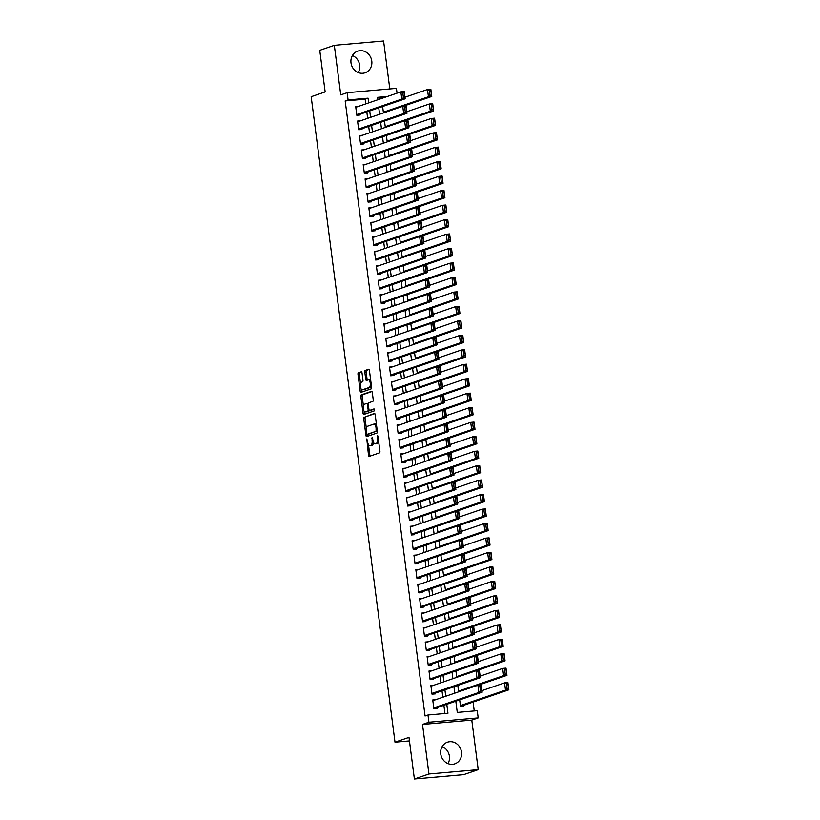 <?xml version="1.0" encoding="UTF-8"?>
<svg xmlns="http://www.w3.org/2000/svg" width="820" height="820" viewBox="0 0 820 820"><rect width="100%" height="100%" fill="white"/><g stroke="black" fill="none" stroke-linecap="round" stroke-linejoin="round"><path stroke-width="1.23" d="M366.796 438.936L368.487 455.161A1.435 0.594 -95 0 0 369.184 456.402A1.435 0.594 -95 0 0 369.246 456.391L379.537 452.855A1.435 0.594 -95 0 0 379.916 451.246L377.958 436.148L377.425 435.287L377.415 438.372A4.602 1.886 -95 0 1 376.175 443.548L375.314 443.845A4.602 1.886 -95 0 1 375.13 443.886A4.602 1.886 -95 0 1 372.895 439.93L372.116 437.111L372.095 440.196A4.602 1.886 -95 0 1 370.855 445.373L369.994 445.67A4.602 1.886 -95 0 1 369.81 445.711A4.602 1.886 -95 0 1 367.575 441.755L366.796 438.936M352.415 55.545A11.429 10.373 -108.9 0 1 359.662 65.221A11.429 10.373 -108.9 0 1 358.248 72.56M351.001 62.884A11.429 10.373 71.1 0 0 365.095 72.785A11.429 10.373 71.1 0 0 371.778 61.069A11.429 10.373 71.1 0 0 357.684 51.158A11.429 10.373 71.1 0 0 351.001 62.884M447.997 763.615A11.429 10.373 71.1 0 0 449.411 756.276A11.429 10.373 71.1 0 0 442.164 746.6M440.75 753.939A11.429 10.373 71.1 0 0 454.854 763.84A11.429 10.373 71.1 0 0 461.527 752.114A11.429 10.373 71.1 0 0 447.433 742.213A11.429 10.373 71.1 0 0 440.75 753.939M362.03 373.028A1.435 0.594 -95 0 0 361.333 371.788A1.435 0.594 -95 0 0 361.271 371.798L358.381 372.792A1.435 0.594 -95 0 0 357.991 374.402L360.175 391.171A1.435 0.594 -95 0 0 360.872 392.401A1.435 0.594 -95 0 0 360.933 392.39L371.224 388.864A1.435 0.594 -95 0 0 371.603 387.245L369.43 370.486A1.435 0.594 -95 0 0 368.733 369.246A1.435 0.594 -95 0 0 368.672 369.256L365.187 370.455A1.435 0.594 -95 0 0 364.797 372.075L365.73 379.25A1.435 0.594 -95 0 0 366.427 380.48A1.435 0.594 -95 0 0 366.489 380.47L368.221 379.875A3.844 1.578 -95 0 1 368.375 379.844A3.844 1.578 -95 0 1 370.261 383.35A3.844 1.578 -95 0 1 369.205 387.481L362.43 389.797A3.844 1.578 -95 0 1 362.276 389.838A3.844 1.578 -95 0 1 360.38 386.333A3.844 1.578 -95 0 1 361.446 382.202L362.573 381.812A1.435 0.594 -95 0 0 362.963 380.193L362.03 373.028M365.771 103.894L365.156 99.179L345.179 100.932L348.09 99.927L347.157 92.691L396.429 88.365L397.054 93.162M414.387 779L428.952 774.008L478.224 769.683L463.659 774.674L414.387 779L408.985 737.395L395.004 742.192L311.169 96.719L325.151 91.932L319.749 50.317L334.314 45.325L340.751 94.894L347.157 92.691M478.224 769.683L471.787 720.114L422.515 724.439L428.952 774.008M422.515 724.439L428.921 722.235L427.978 714.999L447.956 713.246L446.787 704.308M345.179 100.932L425.067 716.003L427.978 714.999M364.121 416.97A1.435 0.594 -95 0 0 363.731 418.589L365.915 435.348A1.435 0.594 -95 0 0 366.612 436.588A1.435 0.594 -95 0 0 366.663 436.568L376.954 433.042A1.435 0.594 -95 0 0 377.343 431.422L375.17 414.664A1.435 0.594 -95 0 0 374.473 413.423A1.435 0.594 -95 0 0 374.412 413.434L365.453 416.847A1.435 0.594 -95 0 0 365.064 418.466L366.325 428.194M363.045 413.259L360.861 396.49A1.435 0.594 -95 0 1 361.251 394.881L371.542 391.345A1.435 0.594 -95 0 1 371.603 391.335A1.435 0.594 -95 0 1 372.3 392.575L373.233 399.75A1.435 0.594 -95 0 1 372.844 401.359L368.672 402.794A1.435 0.594 -95 0 0 368.282 404.414L368.897 409.17A1.435 0.594 -95 0 0 369.594 410.41A1.435 0.594 -95 0 0 369.656 410.4L374.043 408.893L374.258 410.892L363.803 414.479A1.435 0.594 -95 0 1 363.742 414.5A1.435 0.594 -95 0 1 363.045 413.259L364.377 413.136L364.121 411.168M389.808 88.95L383.586 41L334.314 45.325M435.707 699.696L432.745 699.962L433.872 708.644L437.203 708.347L437.111 707.629M433.831 685.223L430.869 685.489L431.996 694.171L435.328 693.874L435.235 693.156M431.945 670.75L428.983 671.016L430.11 679.698L433.442 679.401L433.349 678.683M430.069 656.287L427.107 656.543L428.235 665.225L431.566 664.938L431.474 664.21M428.194 641.814L425.231 642.07L426.359 650.752L429.69 650.465L429.588 649.737M426.308 627.341L423.345 627.597L424.473 636.279L427.804 635.992L427.712 635.264M424.432 612.868L421.47 613.124L422.597 621.806L425.928 621.519L425.836 620.791M422.546 598.395L419.594 598.651L420.721 607.333L424.042 607.046L423.95 606.318M420.67 583.922L417.708 584.178L418.835 592.86L422.167 592.573L422.074 591.845M418.794 569.449L415.832 569.705L416.96 578.387L420.291 578.1L420.188 577.372M416.908 554.976L413.946 555.232L415.074 563.924L418.405 563.627L418.313 562.899M415.033 540.503L412.07 540.759L413.198 549.451L416.529 549.154L416.437 548.426M413.157 526.03L410.195 526.297L411.322 534.978L414.654 534.681L414.551 533.963M411.271 511.557L408.309 511.823L409.436 520.505L412.767 520.208L412.675 519.49M409.395 497.084L406.433 497.351L407.56 506.032L410.892 505.735L410.799 505.017M407.509 482.611L404.557 482.877L405.685 491.559L409.006 491.262L408.913 490.544M405.633 468.138L402.671 468.404L403.799 477.086L407.13 476.789L407.038 476.071M403.758 453.665L400.795 453.931L401.923 462.613L405.254 462.316L405.152 461.598M401.872 439.202L398.909 439.458L400.037 448.14L403.368 447.853L403.276 447.125M399.996 424.729L397.034 424.985L398.161 433.667L401.492 433.38L401.4 432.652M398.12 410.256L395.158 410.512L396.285 419.194L399.617 418.907L399.514 418.179M396.234 395.783L393.272 396.039L394.399 404.721L397.731 404.434L397.638 403.707M394.358 381.31L391.396 381.566L392.524 390.248L395.855 389.961L395.763 389.233M392.472 366.837L389.52 367.093L390.648 375.775L393.969 375.488L393.877 374.76M390.597 352.364L387.634 352.62L388.762 361.302L392.093 361.015L392.001 360.287M388.721 337.891L385.759 338.147L386.886 346.839L390.217 346.542L390.115 345.814M386.835 323.418L383.873 323.674L385 332.366L388.332 332.069L388.239 331.352M384.959 308.945L381.997 309.212L383.124 317.893L386.456 317.596L386.363 316.879M383.083 294.472L380.121 294.739L381.249 303.42L384.57 303.123L384.477 302.406M381.197 279.999L378.235 280.266L379.363 288.947L382.694 288.65L382.602 287.933M379.322 265.526L376.359 265.793L377.487 274.474L380.818 274.177L380.726 273.46M377.436 251.053L374.484 251.32L375.611 260.001L378.932 259.704L378.84 258.987M375.56 236.59L372.598 236.847L373.725 245.528L377.056 245.241L376.964 244.514M373.684 222.117L370.722 222.374L371.849 231.055L375.181 230.768L375.078 230.041M371.798 207.644L368.836 207.901L369.963 216.582L373.295 216.296L373.202 215.568M369.922 193.171L366.96 193.428L368.088 202.109L371.419 201.822L371.327 201.095M368.047 178.698L365.084 178.955L366.212 187.636L369.533 187.349L369.441 186.622M366.161 164.225L363.198 164.482L364.326 173.163L367.657 172.876L367.565 172.149M364.285 149.752L361.323 150.009L362.45 158.69L365.781 158.403L365.689 157.676M362.399 135.279L359.437 135.536L360.574 144.217L363.895 143.93L363.803 143.203M360.523 120.806L357.561 121.063L358.688 129.755L362.02 129.457L361.928 128.73M444.942 713.513L443.876 705.303M442.831 697.256L442 690.829M440.955 682.783L440.125 676.356M439.079 668.31L438.239 661.883M437.193 653.837L436.363 647.41M435.317 639.364L434.477 632.948M433.431 624.891L432.601 618.475M431.556 610.418L430.726 604.002M429.68 595.945L428.839 589.529M427.794 581.472L426.964 575.056M425.918 566.999L425.088 560.583M424.042 552.536L423.202 546.11M422.156 538.063L421.326 531.637M420.281 523.59L419.44 517.164M418.395 509.117L417.564 502.691M416.519 494.644L415.689 488.218M414.643 480.171L413.803 473.745M412.757 465.698L411.927 459.272M410.881 451.226L410.051 444.799M409.006 436.752L408.165 430.326M407.12 422.279L406.289 415.863M405.244 407.806L404.404 401.39M403.358 393.333L402.528 386.917M401.482 378.86L400.652 372.444M399.606 364.387L398.766 357.971M397.72 349.914L396.89 343.498M395.845 335.452L395.014 329.025M393.969 320.979L393.128 314.552M392.083 306.506L391.253 300.079M390.207 292.033L389.367 285.606M388.321 277.56L387.491 271.133M386.445 263.087L385.615 256.66M384.57 248.614L383.729 242.187M382.684 234.141L381.853 227.714M380.808 219.668L379.967 213.251M378.922 205.195L378.092 198.778M377.046 190.722L376.216 184.305M375.17 176.249L374.33 169.832M373.284 161.776L372.454 155.359M371.409 147.303L370.578 140.886M369.533 132.84L368.692 126.413M367.647 118.367L366.817 111.94M358.647 106.333L355.685 106.59L356.813 115.282L360.144 114.984L360.041 114.267M474.247 710.94L473.089 702.084M384.447 97.488L377.487 98.093M459.671 699.89L460.512 706.307L463.843 706.01L463.741 705.292M458.646 691.834L457.796 685.418M456.771 677.361L455.92 670.944M454.885 662.888L454.034 656.471M453.009 648.415L452.158 641.998M451.123 633.942L450.272 627.525M449.247 619.469L448.396 613.053M447.371 604.996L446.521 598.579M445.485 590.523L444.635 584.106M443.61 576.05L442.759 569.633M441.734 561.577L440.883 555.16M439.848 547.104L438.997 540.688M437.972 532.631L437.121 526.214M436.086 518.168L435.235 511.741M434.21 503.695L433.36 497.279M432.335 489.222L431.484 482.806M430.449 474.749L429.598 468.333M428.573 460.276L427.722 453.86M426.697 445.803L425.846 439.387M424.811 431.33L423.96 424.914M422.935 416.857L422.085 410.441M421.049 402.384L420.199 395.968M419.174 387.911L418.323 381.495M417.298 373.438L416.447 367.022M415.412 358.965L414.561 352.549M413.536 344.492L412.685 338.076M411.65 330.019L410.81 323.603M409.774 315.546L408.924 309.13M407.899 301.083L407.048 294.657M406.013 286.611L405.162 280.194M404.137 272.137L403.286 265.721M402.261 257.664L401.41 251.248M400.375 243.191L399.524 236.775M398.499 228.718L397.649 222.302M396.613 214.245L395.773 207.829M394.738 199.772L393.887 193.356M392.862 185.299L392.011 178.883M390.976 170.826L390.125 164.41M389.1 156.353L388.249 149.937M387.224 141.88L386.374 135.464M385.338 127.407L384.488 120.991M383.463 112.934L382.612 106.518M395.004 742.192L409.436 740.921M455.817 701.213L457.273 712.436L477.25 710.684L478.193 717.91L428.921 722.235M471.787 720.114L478.193 717.91M368.682 102.889L368.067 98.174L348.09 99.927M445.742 696.252L444.911 689.835M443.866 681.779L443.036 675.362M441.99 667.316L441.15 660.889M440.104 652.843L439.274 646.416M438.228 638.37L437.398 631.943M436.353 623.897L435.512 617.47M434.467 609.424L433.636 602.997M432.591 594.951L431.75 588.524M430.705 580.478L429.875 574.051M428.829 566.005L427.999 559.578M426.953 551.532L426.113 545.105M425.067 537.059L424.237 530.643M423.192 522.586L422.361 516.169M421.316 508.113L420.476 501.696M419.43 493.64L418.6 487.223M417.554 479.167L416.714 472.75M415.668 464.694L414.838 458.277M413.792 450.231L412.962 443.804M411.917 435.758L411.076 429.331M410.031 421.285L409.2 414.858M408.155 406.812L407.325 400.385M406.279 392.339L405.439 385.912M404.393 377.866L403.563 371.439M402.517 363.393L401.677 356.966M400.631 348.92L399.801 342.493M398.756 334.447L397.925 328.031M396.88 319.974L396.039 313.558M394.994 305.501L394.164 299.085M393.118 291.028L392.288 284.612M391.242 276.555L390.402 270.139M389.356 262.082L388.526 255.666M387.481 247.619L386.64 241.193M385.595 233.146L384.764 226.72M383.719 218.673L382.889 212.247M381.843 204.2L381.003 197.774M379.957 189.727L379.127 183.301M378.082 175.254L377.241 168.828M376.195 160.781L375.365 154.355M374.32 146.309L373.489 139.882M372.444 131.835L371.603 125.409M370.558 117.362L369.728 110.946M387.358 96.483L377.395 97.355L377.712 99.794M378.758 107.84L379.588 114.267M380.634 122.313L381.464 128.74M382.509 136.786L383.35 143.213M384.395 151.259L385.226 157.686M386.271 165.732L387.101 172.159M388.147 180.205L388.987 186.632M390.033 194.678L390.863 201.105M391.909 209.151L392.749 215.578M393.795 223.624L394.625 230.051M395.67 238.097L396.501 244.514M397.546 252.57L398.387 258.987M399.432 267.043L400.262 273.46M401.308 281.516L402.138 287.933M403.184 295.989L404.024 302.406M405.07 310.462L405.9 316.879M406.945 324.925L407.786 331.352M408.832 339.398L409.662 345.825M410.707 353.871L411.537 360.298M412.583 368.344L413.423 374.771M414.469 382.817L415.299 389.244M416.345 397.29L417.185 403.717M418.231 411.763L419.061 418.19M420.106 426.236L420.937 432.663M421.982 440.709L422.823 447.125M423.868 455.182L424.698 461.598M425.744 469.655L426.574 476.071M427.62 484.128L428.46 490.544M429.506 498.601L430.336 505.017M431.381 513.074L432.222 519.49M433.267 527.537L434.098 533.963M435.143 542.01L435.973 548.436M437.019 556.483L437.859 562.909M438.905 570.956L439.735 577.382M440.781 585.429L441.611 591.855M442.656 599.902L443.497 606.328M444.542 614.375L445.373 620.801M446.418 628.848L447.259 635.274M448.304 643.321L449.134 649.747M450.18 657.794L451.01 664.21M452.056 672.267L452.896 678.683M453.942 686.74L454.772 693.156M365.156 99.179L368.067 98.174M447.023 750.382L447.546 751.13M357.264 59.327L357.786 60.085M370.947 445.588A4.602 1.886 -95 0 0 371.142 445.588A4.602 1.886 -95 0 0 371.327 445.547L369.994 445.67M373.489 442.257A4.602 1.886 -95 0 1 372.188 445.26L371.327 445.547M376.267 443.763A4.602 1.886 -95 0 0 376.462 443.763A4.602 1.886 -95 0 0 376.646 443.722L375.314 443.845M378.655 441.519A4.602 1.886 -95 0 1 377.507 443.435L376.646 443.722M368.467 444.676L369.82 455.049A1.435 0.594 -95 0 0 370.168 456.074M374.822 413.639L365.453 416.847M367.135 434.364L367.247 435.235A1.435 0.594 -95 0 0 367.596 436.25M366.509 433.513L367.001 434.374L376.072 431.269L376.072 428.081A4.602 1.886 -95 0 0 373.838 424.114A4.602 1.886 -95 0 0 373.654 424.155L367.483 426.277A4.602 1.886 -95 0 0 366.243 431.453L366.509 433.513M368.282 434.262L367.042 434.364M376.072 431.269L368.375 434.251M376.513 425.037A4.602 1.886 -95 0 0 375.17 424.001A4.602 1.886 -95 0 0 374.986 424.042M363.414 405.726L362.194 396.378L360.861 396.49M371.952 391.55L362.583 394.758A1.435 0.594 -95 0 0 362.194 396.378M370.876 410.287A1.435 0.594 -95 0 0 370.927 410.287A1.435 0.594 -95 0 0 370.988 410.277L374.34 409.129M364.336 404.28A3.844 1.578 -95 0 0 363.28 408.411A3.844 1.578 -95 0 0 365.166 411.917A3.844 1.578 -95 0 0 365.33 411.876L367.719 411.066A1.435 0.594 -95 0 0 368.098 409.446L367.483 404.69A1.435 0.594 -95 0 0 366.786 403.45A1.435 0.594 -95 0 0 366.724 403.46L364.336 404.28M366.345 411.794A3.844 1.578 -95 0 0 366.499 411.794A3.844 1.578 -95 0 0 366.663 411.763L365.33 411.876M369.41 410.348A1.435 0.594 -95 0 1 369.041 410.943L366.663 411.763M368.313 403.389A1.435 0.594 -95 0 0 368.118 403.337A1.435 0.594 -95 0 0 368.057 403.348L366.847 403.45M364.377 413.136A1.435 0.594 -95 0 0 364.726 414.161M363.444 389.715A3.844 1.578 -95 0 0 363.608 389.715A3.844 1.578 -95 0 0 363.762 389.684L362.43 389.797M371.45 385.984A3.844 1.578 -95 0 1 370.537 387.358L363.762 389.684M370.722 380.418A3.844 1.578 -95 0 0 369.707 379.732A3.844 1.578 -95 0 0 369.553 379.762M369.082 369.461L366.519 370.343A1.435 0.594 -95 0 0 366.13 371.952L367.063 379.127A1.435 0.594 -95 0 0 367.411 380.152M361.261 389.141L361.507 391.048A1.435 0.594 -95 0 0 361.856 392.073M361.681 372.003L359.713 372.669A1.435 0.594 -95 0 0 359.324 374.289L360.534 383.575M460.881 706.276L508.83 689.825L505.499 690.112L460.42 705.579M481.996 690.624L504.556 682.875L507.887 682.588L508.83 689.825L507.785 683.501L506.452 683.624L507.119 688.687L508.441 688.564M507.119 688.687L505.499 690.112L504.556 682.875L506.452 683.624M507.785 683.501L507.887 682.588M432.837 700.68L477.927 685.223L481.258 684.925L482.191 692.162L478.87 692.459L477.927 685.223L479.823 685.961L480.479 691.024L481.811 690.901L481.155 685.838L479.823 685.961M434.241 708.613L482.191 692.162L481.811 690.901M433.78 707.916L478.87 692.459L480.479 691.024M481.258 684.925L481.155 685.838M478.275 685.192L506.944 675.352L503.623 675.649L458.534 691.106M480.11 676.151L502.68 668.413L506.012 668.115L506.944 675.352L505.909 669.028L504.577 669.151L505.233 674.214L506.565 674.091M505.233 674.214L503.623 675.649L502.68 668.413L504.577 669.151M505.909 669.028L506.012 668.115M476.399 670.719L505.069 660.879L501.737 661.176L456.658 676.633M478.234 661.678L500.805 653.94L504.126 653.643L505.069 660.879L504.033 654.555L502.701 654.678L503.357 659.741L504.689 659.618M503.357 659.741L501.737 661.176L500.805 653.94L502.701 654.678M504.033 654.555L504.126 653.643M474.513 656.246L503.193 646.406L499.862 646.703L454.772 662.16M476.358 647.205L498.919 639.467L502.25 639.169L503.193 646.406L502.147 640.082L500.815 640.205L501.471 645.268L502.803 645.145M501.471 645.268L499.862 646.703L498.919 639.467L500.815 640.205M502.147 640.082L502.25 639.169M472.638 641.773L501.307 631.933L497.976 632.23L452.896 647.687M474.472 632.732L497.043 624.994L500.374 624.697L501.307 631.933L500.272 625.609L498.939 625.732L499.595 630.795L500.928 630.682M499.595 630.795L497.976 632.23L497.043 624.994L498.939 625.732M500.272 625.609L500.374 624.697M430.961 686.207L476.041 670.75L479.372 670.452L480.315 677.689L476.984 677.986L476.041 670.75L477.947 671.488L478.603 676.551L479.936 676.428L479.269 671.365L477.947 671.488M432.365 694.14L480.315 677.689L479.936 676.428M431.904 693.443L476.984 677.986L478.603 676.551M479.372 670.452L479.269 671.365M429.085 671.734L474.165 656.277L477.496 655.979L478.439 663.216L475.108 663.513L474.165 656.277L476.061 657.015L476.717 662.078L478.05 661.955L477.394 656.892L476.061 657.015M430.479 679.667L478.439 663.216L478.05 661.955M430.018 678.97L475.108 663.513L476.717 662.078M477.496 655.979L477.394 656.892M427.199 657.261L472.289 641.804L475.62 641.506L476.553 648.743L473.222 649.04L472.289 641.804L474.185 642.542L474.841 647.605L476.174 647.492L475.518 642.419L474.185 642.542M428.604 665.194L476.553 648.743L476.174 647.492M428.142 664.497L473.222 649.04L474.841 647.605M475.62 641.506L475.518 642.419M425.324 642.798L470.403 627.331L473.734 627.034L474.678 634.27L471.346 634.567L470.403 627.331L472.299 628.069L472.966 633.132L474.288 633.019L473.632 627.946L472.299 628.069M426.728 650.721L474.678 634.27L474.288 633.019M426.267 650.034L471.346 634.567L472.966 633.132M473.734 627.034L473.632 627.946M470.762 627.3L499.431 617.46L496.1 617.757L451.02 633.224M472.597 618.259L495.157 610.521L498.488 610.223L499.431 617.46L498.386 611.136L497.053 611.259L497.719 616.322L499.052 616.209M497.719 616.322L496.1 617.757L495.157 610.521L497.053 611.259M498.386 611.136L498.488 610.223M423.448 628.325L468.527 612.858L471.859 612.56L472.791 619.797L469.47 620.094L468.527 612.858L470.424 613.596L471.08 618.659L472.412 618.547L471.756 613.473L470.424 613.596M424.842 636.248L472.791 619.797L472.412 618.547M424.381 635.561L469.47 620.094L471.08 618.659M471.859 612.56L471.756 613.473M468.876 612.827L497.555 602.987L494.224 603.284L449.134 618.751M470.721 603.786L493.281 596.048L496.612 595.75L497.555 602.987L496.51 596.673L495.177 596.786L495.833 601.849L497.166 601.736M495.833 601.849L494.224 603.284L493.281 596.048L495.177 596.786M496.51 596.673L496.612 595.75M421.562 613.852L466.652 598.385L469.973 598.087L470.916 605.324L467.584 605.621L466.652 598.385L468.548 599.123L469.204 604.186L470.536 604.073L469.88 599.01L468.548 599.123M422.966 621.775L470.916 605.324L470.536 604.073M422.505 621.088L467.584 605.621L469.204 604.186M469.973 598.087L469.88 599.01M467 598.354L495.669 588.514L492.338 588.811L447.259 604.278M468.835 589.313L491.405 581.575L494.726 581.277L495.669 588.514L494.634 582.2L493.302 582.313L493.958 587.376L495.29 587.264M493.958 587.376L492.338 588.811L491.405 581.575L493.302 582.313M494.634 582.2L494.726 581.277M419.686 599.379L464.766 583.912L468.097 583.625L469.04 590.851L465.709 591.148L464.766 583.912L466.662 584.65L467.318 589.713L468.65 589.601L467.994 584.537L466.662 584.65M421.09 607.302L469.04 590.851L468.65 589.601M420.619 606.615L465.709 591.148L467.318 589.713M468.097 583.625L467.994 584.537M465.114 583.881L493.794 574.051L490.462 574.338L445.383 589.805M466.959 574.841L489.519 567.102L492.851 566.815L493.794 574.051L492.748 567.727L491.416 567.84L492.082 572.903L493.404 572.79M492.082 572.903L490.462 574.338L489.519 567.102L491.416 567.84M492.748 567.727L492.851 566.815M417.8 584.906L462.89 569.439L466.221 569.152L467.154 576.388L463.823 576.675L462.89 569.439L464.786 570.177L465.442 575.24L466.775 575.127L466.119 570.064L464.786 570.177M419.204 592.829L467.154 576.388L466.775 575.127M418.743 592.143L463.823 576.675L465.442 575.24M466.221 569.152L466.119 570.064M463.238 569.408L491.908 559.578L488.587 559.865L443.497 575.332M465.073 560.367L487.644 552.629L490.975 552.342L491.908 559.578L490.872 553.254L489.54 553.367L490.196 558.43L491.528 558.317M490.196 558.43L488.587 559.865L487.644 552.629L489.54 553.367M490.872 553.254L490.975 552.342M415.924 570.433L461.004 554.966L464.335 554.679L465.278 561.915L461.947 562.202L461.004 554.966L462.9 555.704L463.566 560.767L464.899 560.654L464.233 555.591L462.9 555.704M417.329 578.356L465.278 561.915L464.899 560.654M416.867 577.669L461.947 562.202L463.566 560.767M464.335 554.679L464.233 555.591M461.363 554.935L490.032 545.105L486.701 545.392L441.621 560.859M463.197 545.894L485.768 538.156L489.089 537.869L490.032 545.105L488.986 538.781L487.664 538.894L488.32 543.957L489.653 543.845M488.32 543.957L486.701 545.392L485.768 538.156L487.664 538.894M488.986 538.781L489.089 537.869M414.049 555.96L459.128 540.493L462.459 540.206L463.402 547.442L460.071 547.729L459.128 540.493L461.024 541.231L461.68 546.294L463.013 546.181L462.357 541.118L461.024 541.231M415.443 563.883L463.402 547.442L463.013 546.181M414.981 563.197L460.071 547.729L461.68 546.294M462.459 540.206L462.357 541.118M459.477 540.462L488.156 530.632L484.825 530.919L439.735 546.386M461.322 531.422L483.882 523.683L487.213 523.396L488.156 530.632L487.111 524.308L485.778 524.421L486.434 529.484L487.767 529.371M486.434 529.484L484.825 530.919L483.882 523.683L485.778 524.421M487.111 524.308L487.213 523.396M412.163 541.487L457.252 526.02L460.573 525.733L461.516 532.969L458.185 533.256L457.252 526.02L459.149 526.758L459.805 531.821L461.137 531.708L460.481 526.645L459.149 526.758M413.567 549.41L461.516 532.969L461.137 531.708M413.106 548.723L458.185 533.256L459.805 531.821M460.573 525.733L460.481 526.645M457.601 525.989L486.27 516.159L482.939 516.446L437.859 531.913M459.436 516.948L482.006 509.21L485.337 508.923L486.27 516.159L485.235 509.835L483.902 509.948L484.558 515.011L485.891 514.898M484.558 515.011L482.939 516.446L482.006 509.21L483.902 509.948M485.235 509.835L485.337 508.923M410.287 527.014L455.366 511.547L458.698 511.26L459.641 518.496L456.309 518.783L455.366 511.547L457.263 512.285L457.929 517.358L459.251 517.236L458.595 512.172L457.263 512.285M411.691 534.947L459.641 518.496L459.251 517.236M411.23 534.25L456.309 518.783L457.929 517.358M458.698 511.26L458.595 512.172M455.725 511.516L484.394 501.686L481.063 501.973L435.984 517.44M457.56 502.486L480.12 494.737L483.452 494.45L484.394 501.686L483.349 495.362L482.016 495.475L482.683 500.548L484.015 500.425M482.683 500.548L481.063 501.973L480.12 494.737L482.016 495.475M483.349 495.362L483.452 494.45M453.839 497.043L482.508 487.213L479.187 487.5L434.098 502.967M455.684 488.013L478.244 480.264L481.576 479.977L482.508 487.213L481.473 480.889L480.141 481.002L480.797 486.075L482.129 485.952M480.797 486.075L479.187 487.5L478.244 480.264L480.141 481.002M481.473 480.889L481.576 479.977M451.963 482.57L480.633 472.74L477.301 473.027L432.222 488.494M453.798 473.54L476.369 465.801L479.69 465.504L480.633 472.74L479.597 466.416L478.265 466.539L478.921 471.602L480.253 471.479M478.921 471.602L477.301 473.027L476.369 465.801L478.265 466.539M479.597 466.416L479.69 465.504M450.077 468.107L478.757 458.267L475.426 458.564L430.336 474.021M451.922 459.067L474.483 451.328L477.814 451.031L478.757 458.267L477.711 451.943L476.379 452.066L477.035 457.13L478.367 457.006M477.035 457.13L475.426 458.564L474.483 451.328L476.379 452.066M477.711 451.943L477.814 451.031M448.202 453.634L476.871 443.794L473.55 444.091L428.46 459.548M450.036 444.594L472.607 436.855L475.938 436.558L476.871 443.794L475.836 437.47L474.503 437.593L475.159 442.656L476.492 442.533M475.159 442.656L473.55 444.091L472.607 436.855L474.503 437.593M475.836 437.47L475.938 436.558M446.326 439.161L474.995 429.321L471.664 429.618L426.584 445.075M448.161 430.121L470.721 422.382L474.052 422.085L474.995 429.321L473.95 422.997L472.627 423.12L473.283 428.183L474.616 428.06M473.283 428.183L471.664 429.618L470.721 422.382L472.627 423.12M473.95 422.997L474.052 422.085M444.44 424.688L473.119 414.848L469.788 415.145L424.698 430.602M446.285 415.648L468.845 407.909L472.176 407.612L473.119 414.848L472.074 408.524L470.741 408.647L471.397 413.71L472.73 413.598M471.397 413.71L469.788 415.145L468.845 407.909L470.741 408.647M472.074 408.524L472.176 407.612M442.564 410.215L471.233 400.375L467.902 400.672L422.823 416.14M444.399 401.175L466.969 393.436L470.301 393.139L471.233 400.375L470.198 394.051L468.866 394.174L469.522 399.237L470.854 399.125M469.522 399.237L467.902 400.672L466.969 393.436L468.866 394.174M470.198 394.051L470.301 393.139M440.688 395.742L469.358 385.902L466.026 386.199L420.947 401.667M442.523 386.702L465.083 378.963L468.415 378.666L469.358 385.902L468.312 379.588L466.98 379.701L467.646 384.764L468.978 384.652M467.646 384.764L466.026 386.199L465.083 378.963L466.98 379.701M468.312 379.588L468.415 378.666M438.803 381.269L467.472 371.429L464.151 371.726L419.061 387.194M440.637 372.229L463.208 364.49L466.539 364.193L467.472 371.429L466.436 365.115L465.104 365.228L465.76 370.291L467.092 370.179M465.76 370.291L464.151 371.726L463.208 364.49L465.104 365.228M466.436 365.115L466.539 364.193M436.927 366.796L465.596 356.966L462.265 357.253L417.185 372.721M438.761 357.756L461.332 350.017L464.653 349.73L465.596 356.966L464.561 350.642L463.228 350.755L463.884 355.818L465.217 355.706M463.884 355.818L462.265 357.253L461.332 350.017L463.228 350.755M464.561 350.642L464.653 349.73M435.041 352.323L463.72 342.493L460.389 342.78L415.299 358.248M436.886 343.283L459.446 335.544L462.777 335.257L463.72 342.493L462.675 336.169L461.342 336.282L461.998 341.345L463.331 341.233M461.998 341.345L460.389 342.78L459.446 335.544L461.342 336.282M462.675 336.169L462.777 335.257M433.165 337.85L461.834 328.02L458.513 328.308L413.423 343.775M435 328.81L457.57 321.071L460.901 320.784L461.834 328.02L460.799 321.696L459.466 321.809L460.122 326.872L461.455 326.76M460.122 326.872L458.513 328.308L457.57 321.071L459.466 321.809M460.799 321.696L460.901 320.784M431.289 323.377L459.958 313.547L456.627 313.834L411.548 329.302M433.124 314.337L455.684 306.598L459.015 306.311L459.958 313.547L458.913 307.223L457.591 307.336L458.247 312.399L459.579 312.287M458.247 312.399L456.627 313.834L455.684 306.598L457.591 307.336M458.913 307.223L459.015 306.311M429.403 308.904L458.083 299.074L454.751 299.361L409.662 314.829M431.248 299.864L453.808 292.125L457.14 291.838L458.083 299.074L457.037 292.75L455.705 292.863L456.361 297.937L457.693 297.814M456.361 297.937L454.751 299.361L453.808 292.125L455.705 292.863M457.037 292.75L457.14 291.838M427.527 294.431L456.197 284.601L452.865 284.888L407.786 300.356M429.362 285.401L451.933 277.652L455.264 277.365L456.197 284.601L455.161 278.277L453.829 278.39L454.485 283.464L455.817 283.341M454.485 283.464L452.865 284.888L451.933 277.652L453.829 278.39M455.161 278.277L455.264 277.365M425.652 279.958L454.321 270.128L450.99 270.415L405.91 285.883M427.486 270.928L450.047 263.179L453.378 262.892L454.321 270.128L453.275 263.804L451.943 263.917L452.609 268.991L453.931 268.868M452.609 268.991L450.99 270.415L450.047 263.179L451.943 263.917M453.275 263.804L453.378 262.892M423.766 265.495L452.435 255.655L449.114 255.942L404.024 271.41M425.601 256.455L448.171 248.716L451.502 248.419L452.435 255.655L451.4 249.331L450.067 249.454L450.723 254.518L452.056 254.395M450.723 254.518L449.114 255.942L448.171 248.716L450.067 249.454M451.4 249.331L451.502 248.419M421.89 251.022L450.559 241.183L447.228 241.48L402.148 256.937M423.725 241.982L446.295 234.243L449.616 233.946L450.559 241.183L449.524 234.858L448.191 234.981L448.847 240.045L450.18 239.922M448.847 240.045L447.228 241.48L446.295 234.243L448.191 234.981M449.524 234.858L449.616 233.946M420.004 236.549L448.683 226.709L445.352 227.007L400.262 242.464M421.849 227.509L444.409 219.77L447.74 219.473L448.683 226.709L447.638 220.385L446.305 220.508L446.961 225.572L448.294 225.449M446.961 225.572L445.352 227.007L444.409 219.77L446.305 220.508M447.638 220.385L447.74 219.473M418.128 222.076L446.797 212.236L443.466 212.534L398.387 227.991M419.963 213.036L442.533 205.297L445.865 205L446.797 212.236L445.762 205.912L444.43 206.035L445.086 211.099L446.418 210.986M445.086 211.099L443.466 212.534L442.533 205.297L444.43 206.035M445.762 205.912L445.865 205M416.252 207.603L444.922 197.763L441.59 198.061L396.511 213.528M418.087 198.563L440.647 190.824L443.979 190.527L444.922 197.763L443.876 191.439L442.554 191.562L443.21 196.626L444.542 196.513M443.21 196.626L441.59 198.061L440.647 190.824L442.554 191.562M443.876 191.439L443.979 190.527M414.366 193.13L443.046 183.29L439.715 183.588L394.625 199.055M416.211 184.09L438.772 176.351L442.103 176.054L443.046 183.29L442 176.966L440.668 177.089L441.324 182.153L442.656 182.04M441.324 182.153L439.715 183.588L438.772 176.351L440.668 177.089M442 176.966L442.103 176.054M412.491 178.657L441.16 168.817L437.829 169.115L392.749 184.582M414.325 169.617L436.896 161.878L440.217 161.581L441.16 168.817L440.125 162.503L438.792 162.616L439.448 167.68L440.781 167.567M439.448 167.68L437.829 169.115L436.896 161.878L438.792 162.616M440.125 162.503L440.217 161.581M410.615 164.184L439.284 154.345L435.953 154.642L390.873 170.109M412.45 155.144L435.01 147.405L438.341 147.118L439.284 154.345L438.239 148.03L436.906 148.143L437.572 153.207L438.895 153.094M437.572 153.207L435.953 154.642L435.01 147.405L436.906 148.143M438.239 148.03L438.341 147.118M408.729 149.712L437.398 139.882L434.077 140.169L388.987 155.636M410.564 140.671L433.134 132.932L436.465 132.645L437.398 139.882L436.363 133.558L435.03 133.67L435.686 138.734L437.019 138.621M435.686 138.734L434.077 140.169L433.134 132.932L435.03 133.67M436.363 133.558L436.465 132.645M406.853 135.238L435.522 125.409L432.191 125.696L387.112 141.163M408.688 126.198L431.258 118.459L434.579 118.172L435.522 125.409L434.487 119.084L433.155 119.197L433.811 124.261L435.143 124.148M433.811 124.261L432.191 125.696L431.258 118.459L433.155 119.197M434.487 119.084L434.579 118.172M404.967 120.765L433.647 110.936L430.315 111.223L385.226 126.69M406.812 111.725L429.372 103.986L432.704 103.699L433.647 110.936L432.601 104.611L431.269 104.724L431.925 109.788L433.257 109.675M431.925 109.788L430.315 111.223L429.372 103.986L431.269 104.724M432.601 104.611L432.704 103.699M403.091 106.292L431.761 96.463L428.429 96.75L383.35 112.217M404.926 97.252L427.497 89.513L430.828 89.226L431.761 96.463L430.726 90.138L429.393 90.251L430.049 95.315L431.381 95.202M430.049 95.315L428.429 96.75L427.497 89.513L429.393 90.251M430.726 90.138L430.828 89.226M408.401 512.541L453.491 497.074L456.822 496.787L457.755 504.023L454.434 504.31L453.491 497.074L455.387 497.812L456.043 502.885L457.375 502.762L456.719 497.699L455.387 497.812M409.805 520.474L457.755 504.023L457.375 502.762M409.344 519.778L454.434 504.31L456.043 502.885M456.822 496.787L456.719 497.699M406.525 498.068L451.615 482.601L454.936 482.314L455.879 489.55L452.548 489.837L451.615 482.601L453.511 483.349L454.167 488.412L455.5 488.289L454.844 483.226L453.511 483.349M407.929 506.001L455.879 489.55L455.5 488.289M407.468 505.304L452.548 489.837L454.167 488.412M454.936 482.314L454.844 483.226M404.649 483.595L449.729 468.138L453.06 467.841L454.003 475.077L450.672 475.374L449.729 468.138L451.625 468.876L452.281 473.939L453.614 473.816L452.958 468.753L451.625 468.876M406.043 491.528L454.003 475.077L453.614 473.816M405.582 490.831L450.672 475.374L452.281 473.939M453.06 467.841L452.958 468.753M402.763 469.122L447.853 453.665L451.184 453.368L452.117 460.604L448.786 460.901L447.853 453.665L449.749 454.403L450.405 459.466L451.738 459.343L451.082 454.28L449.749 454.403M404.168 477.055L452.117 460.604L451.738 459.343M403.707 476.358L448.786 460.901L450.405 459.466M451.184 453.368L451.082 454.28M400.888 454.649L445.967 439.192L449.298 438.895L450.241 446.131L446.91 446.428L445.967 439.192L447.863 439.93L448.53 444.993L449.862 444.87L449.196 439.807L447.863 439.93M402.292 462.582L450.241 446.131L449.862 444.87M401.831 461.885L446.91 446.428L448.53 444.993M449.298 438.895L449.196 439.807M399.012 440.186L444.091 424.719L447.423 424.422L448.366 431.658L445.034 431.955L444.091 424.719L445.988 425.457L446.644 430.52L447.976 430.408L447.32 425.334L445.988 425.457M400.406 448.109L448.366 431.658L447.976 430.408M399.945 447.412L445.034 431.955L446.644 430.52M447.423 424.422L447.32 425.334M397.126 425.713L442.216 410.246L445.537 409.949L446.48 417.185L443.148 417.482L442.216 410.246L444.112 410.984L444.768 416.047L446.101 415.935L445.444 410.861L444.112 410.984M398.53 433.636L446.48 417.185L446.101 415.935M398.069 432.95L443.148 417.482L444.768 416.047M445.537 409.949L445.444 410.861M395.25 411.24L440.33 395.773L443.661 395.476L444.604 402.712L441.273 403.009L440.33 395.773L442.226 396.511L442.892 401.574L444.214 401.462L443.558 396.398L442.226 396.511M396.654 419.163L444.604 402.712L444.214 401.462M396.193 418.477L441.273 403.009L442.892 401.574M443.661 395.476L443.558 396.398M393.364 396.767L438.454 381.3L441.785 381.003L442.718 388.239L439.397 388.536L438.454 381.3L440.35 382.038L441.006 387.101L442.339 386.989L441.683 381.925L440.35 382.038M394.768 404.69L442.718 388.239L442.339 386.989M394.307 404.004L439.397 388.536L441.006 387.101M441.785 381.003L441.683 381.925M391.488 382.294L436.578 366.827L439.899 366.54L440.842 373.776L437.511 374.063L436.578 366.827L438.474 367.565L439.13 372.628L440.463 372.516L439.807 367.452L438.474 367.565M392.893 390.217L440.842 373.776L440.463 372.516M392.431 389.531L437.511 374.063L439.13 372.628M439.899 366.54L439.807 367.452M389.613 367.821L434.692 352.354L438.023 352.067L438.966 359.303L435.635 359.59L434.692 352.354L436.588 353.092L437.244 358.155L438.577 358.043L437.921 352.979L436.588 353.092M391.007 375.744L438.966 359.303L438.577 358.043M390.545 375.058L435.635 359.59L437.244 358.155M438.023 352.067L437.921 352.979M387.727 353.348L432.816 337.881L436.148 337.594L437.08 344.83L433.749 345.117L432.816 337.881L434.713 338.619L435.369 343.683L436.701 343.57L436.045 338.506L434.713 338.619M389.131 361.271L437.08 344.83L436.701 343.57M388.67 360.585L433.749 345.117L435.369 343.683M436.148 337.594L436.045 338.506M385.851 338.875L430.93 323.408L434.262 323.121L435.205 330.357L431.873 330.644L430.93 323.408L432.827 324.146L433.493 329.209L434.825 329.097L434.159 324.033L432.827 324.146M387.255 346.798L435.205 330.357L434.825 329.097M386.794 346.112L431.873 330.644L433.493 329.209M434.262 323.121L434.159 324.033M383.975 324.402L429.055 308.935L432.386 308.648L433.319 315.885L429.998 316.171L429.055 308.935L430.951 309.673L431.607 314.736L432.939 314.624L432.283 309.56L430.951 309.673M385.369 332.325L433.319 315.885L432.939 314.624M384.908 331.639L429.998 316.171L431.607 314.736M432.386 308.648L432.283 309.56M382.089 309.929L427.179 294.462L430.5 294.175L431.443 301.411L428.112 301.698L427.179 294.462L429.075 295.2L429.731 300.274L431.064 300.151L430.408 295.087L429.075 295.2M383.493 317.863L431.443 301.411L431.064 300.151M383.032 317.166L428.112 301.698L429.731 300.274M430.5 294.175L430.408 295.087M380.213 295.456L425.293 279.989L428.624 279.702L429.567 286.938L426.236 287.226L425.293 279.989L427.189 280.727L427.845 285.801L429.178 285.678L428.522 280.614L427.189 280.727M381.618 303.39L429.567 286.938L429.178 285.678M381.156 302.693L426.236 287.226L427.845 285.801M428.624 279.702L428.522 280.614M378.327 280.983L423.417 265.526L426.748 265.229L427.681 272.465L424.36 272.752L423.417 265.526L425.313 266.264L425.969 271.328L427.302 271.205L426.646 266.141L425.313 266.264M379.732 288.917L427.681 272.465L427.302 271.205M379.27 288.22L424.36 272.752L425.969 271.328M426.748 265.229L426.646 266.141M376.452 266.51L421.531 251.053L424.862 250.756L425.805 257.992L422.474 258.29L421.531 251.053L423.438 251.791L424.094 256.855L425.426 256.732L424.76 251.668L423.438 251.791M377.856 274.444L425.805 257.992L425.426 256.732M377.395 273.747L422.474 258.29L424.094 256.855M424.862 250.756L424.76 251.668M374.576 252.037L419.655 236.58L422.987 236.283L423.93 243.519L420.598 243.817L419.655 236.58L421.552 237.318L422.208 242.382L423.54 242.259L422.884 237.195L421.552 237.318M375.97 259.971L423.93 243.519L423.54 242.259M375.509 259.274L420.598 243.817L422.208 242.382M422.987 236.283L422.884 237.195M372.69 237.564L417.78 222.107L421.111 221.81L422.044 229.046L418.712 229.344L417.78 222.107L419.676 222.845L420.332 227.909L421.664 227.786L421.008 222.722L419.676 222.845M374.094 245.498L422.044 229.046L421.664 227.786M373.633 244.801L418.712 229.344L420.332 227.909M421.111 221.81L421.008 222.722M370.814 223.101L415.894 207.634L419.225 207.337L420.168 214.573L416.837 214.871L415.894 207.634L417.79 208.372L418.456 213.436L419.789 213.323L419.122 208.249L417.79 208.372M372.218 231.025L420.168 214.573L419.789 213.323M371.757 230.328L416.837 214.871L418.456 213.436M419.225 207.337L419.122 208.249M368.938 208.628L414.018 193.161L417.349 192.864L418.282 200.1L414.961 200.398L414.018 193.161L415.914 193.899L416.57 198.963L417.903 198.85L417.247 193.776L415.914 193.899M370.332 216.552L418.282 200.1L417.903 198.85M369.871 215.865L414.961 200.398L416.57 198.963M417.349 192.864L417.247 193.776M367.053 194.155L412.142 178.688L415.463 178.391L416.406 185.627L413.075 185.925L412.142 178.688L414.038 179.426L414.694 184.49L416.027 184.377L415.371 179.313L414.038 179.426M368.457 202.079L416.406 185.627L416.027 184.377M367.995 201.392L413.075 185.925L414.694 184.49M415.463 178.391L415.371 179.313M365.177 179.683L410.256 164.215L413.587 163.918L414.53 171.154L411.199 171.452L410.256 164.215L412.152 164.953L412.808 170.017L414.141 169.904L413.485 164.84L412.152 164.953M366.581 187.606L414.53 171.154L414.141 169.904M366.109 186.919L411.199 171.452L412.808 170.017M413.587 163.918L413.485 164.84M363.291 165.209L408.38 149.742L411.712 149.455L412.644 156.692L409.323 156.979L408.38 149.742L410.277 150.48L410.933 155.544L412.265 155.431L411.609 150.367L410.277 150.48M364.695 173.133L412.644 156.692L412.265 155.431M364.234 172.446L409.323 156.979L410.933 155.544M411.712 149.455L411.609 150.367M361.415 150.736L406.494 135.269L409.826 134.982L410.769 142.219L407.437 142.506L406.494 135.269L408.401 136.007L409.057 141.071L410.389 140.958L409.723 135.894L408.401 136.007M362.819 158.66L410.769 142.219L410.389 140.958M362.358 157.973L407.437 142.506L409.057 141.071M409.826 134.982L409.723 135.894M359.539 136.263L404.619 120.796L407.95 120.509L408.893 127.746L405.562 128.033L404.619 120.796L406.515 121.534L407.171 126.598L408.503 126.485L407.847 121.421L406.515 121.534M360.933 144.187L408.893 127.746L408.503 126.485M360.472 143.5L405.562 128.033L407.171 126.598M407.95 120.509L407.847 121.421M357.653 121.79L402.743 106.323L406.074 106.036L407.007 113.273L403.676 113.56L402.743 106.323L404.639 107.061L405.295 112.125L406.628 112.012L405.972 106.948L404.639 107.061M359.058 129.714L407.007 113.273L406.628 112.012M358.596 129.027L403.676 113.56L405.295 112.125M406.074 106.036L405.972 106.948M355.777 107.317L400.857 91.85L404.188 91.563L405.131 98.8L401.8 99.087L400.857 91.85L402.753 92.588L403.419 97.662L404.752 97.539L404.086 92.475L402.753 92.588M357.182 115.241L405.131 98.8L404.752 97.539M356.72 114.554L401.8 99.087L403.419 97.662M404.188 91.563L404.086 92.475M367.35 440.002L366.519 440.073M377.989 436.353L377.159 436.424M372.669 438.177L371.839 438.249M372.188 445.26L370.855 445.373M372.926 440.125L372.095 440.196M377.507 443.435L376.175 443.548M378.235 438.3L377.415 438.372M369.82 455.049L368.487 455.161M367.247 435.235L365.915 435.348M365.064 418.466L363.731 418.589M377.169 430.069L376.339 430.141M376.903 428.009L376.072 428.081M362.583 394.758L361.251 394.881M370.988 410.277L369.656 410.4M369.041 410.943L367.719 411.066M368.938 409.375L368.098 409.446M368.313 404.619L367.483 404.69M370.537 387.358L369.205 387.481M367.063 379.127L365.73 379.25M366.13 371.952L364.797 372.075M366.519 370.343L365.187 370.455M361.507 391.048L360.175 391.171M359.324 374.289L357.991 374.402M359.713 372.669L358.381 372.792M371.142 445.588L369.81 445.711M376.462 443.763L375.13 443.886M368.334 434.262L367.001 434.374M375.17 424.001L373.838 424.114M370.927 410.287L369.594 410.41M366.499 411.794L365.166 411.917M368.118 403.337L366.786 403.45M363.608 389.715L362.276 389.838M369.707 379.732L368.375 379.844"/></g></svg>
